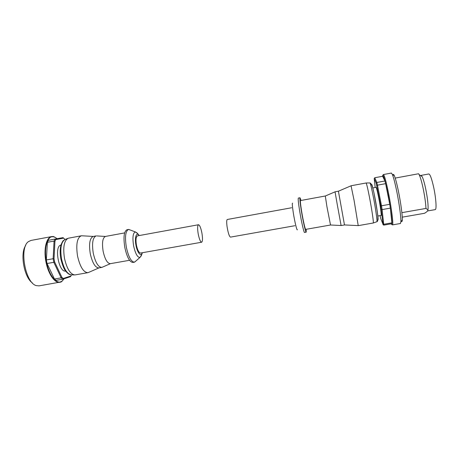 <?xml version="1.0" encoding="UTF-8"?>
<svg xmlns="http://www.w3.org/2000/svg" width="459" height="459" viewBox="0 0 459 459"><rect width="100%" height="100%" fill="white"/><g stroke="black" fill="none" stroke-linecap="round" stroke-linejoin="round"><path stroke-width="0.69" d="M139.083 235.582C136.426 231.485 134.43 237.676 135.973 245.313C137.275 252.76 141.165 257.344 142.17 252.76M198.489 224.744L137.476 235.874C135.95 236.701 135.606 239.81 136.438 245.186C137.551 250.235 138.928 252.857 140.563 253.047L201.627 242.232C200.44 241.956 199.309 239.237 198.236 234.084C197.347 228.611 197.433 225.501 198.489 224.744C199.694 225.053 200.824 227.773 201.885 232.902C202.775 238.324 202.689 241.434 201.627 242.232M130.373 230.057L128.503 229.46C125.491 231.032 124.768 236.964 126.345 247.24C128.497 256.885 131.176 261.865 134.384 262.181L135.933 260.976M128.503 229.46L127.011 229.735C123.976 231.313 123.247 237.24 124.819 247.516C126.971 257.155 129.667 262.129 132.892 262.445L134.384 262.181M96.981 235.943L105.421 236.448C102.609 237.819 101.852 242.777 103.137 251.325C104.962 259.341 107.354 263.455 110.315 263.673L129.558 260.293M96.281 235.903L96.103 235.926C92.724 237.532 91.777 243.281 93.252 253.173C95.386 262.433 98.22 267.178 101.76 267.402L102.581 267.086M96.103 235.926L93.177 236.465C89.763 238.078 88.788 243.827 90.262 253.707C92.397 262.961 95.254 267.7 98.834 267.918L101.76 267.402M82.408 235.817L81.277 235.806C77.083 237.716 75.838 244.475 77.542 256.082C80.078 266.937 83.532 272.468 87.904 272.68L88.96 272.273M81.277 235.806L68.322 238.215C64.099 240.407 62.82 247.143 64.49 258.423C66.957 268.968 70.434 274.471 74.926 274.93L87.904 272.68M60.978 245.095C53.944 245.766 58.815 272.858 65.637 271.039M30.977 240.441L28.418 241.641C18.968 247.797 25.32 283.14 36.324 285.618L39.049 285.871L60.772 281.998M25.647 245.576C19.835 253.466 24.161 277.523 32.354 282.893M65.035 239.472L63.646 238.152L55.797 239.564L54.937 241.348L54.019 258.75L54.632 261.946L61.856 277.265L63.29 278.464L70.921 275.974L71.403 274.901M55.797 239.564L55.04 239.064L63.026 237.642L63.646 238.152M70.921 275.974L70.525 276.651L62.774 279.198L61.162 277.856L54.472 279.02L47.036 263.518L53.818 262.307L61.162 277.856L61.856 277.265M63.29 278.464L62.774 279.198L56.113 280.351L54.472 279.02M54.632 261.946L53.818 262.307L53.124 258.733L46.348 259.949L47.386 242.3L54.07 241.061L53.124 258.733L54.019 258.75M54.937 241.348L54.07 241.061L55.04 239.064L48.384 240.298L47.386 242.3M46.348 259.949L47.036 263.518M291.637 207.755L227.291 219.488C226.608 219.884 226.517 222.162 227.027 226.333C228.066 232.816 229.213 236.414 230.464 237.125L294.867 225.713M306.228 229.282L306.187 232.162L304.541 232.449C303.967 232.954 301.362 221.617 299.658 211.031C298.373 202.958 297.943 198.638 298.361 198.07L300.008 197.766L301.047 200.457M306.187 232.162C305.642 232.661 303.06 221.313 301.345 210.721C300.06 202.648 299.612 198.328 300.008 197.766M326.963 206.843L325.299 195.993L300.513 200.554C300.186 201.031 300.559 204.657 301.638 211.427C303.078 220.28 305.235 229.787 305.694 229.374L330.52 225.019L326.963 206.843M337.227 204.364L335.047 191.805L338.409 191.185L344.485 224.962L341.112 225.547L337.227 204.364M354.107 200.491L351.055 185.757L366.104 182.992C366.672 183.864 367.825 188.764 369.564 197.691C371.859 209.585 373.775 222.701 373.293 222.994L358.227 225.644L354.107 200.491M377.763 216.034L381.09 215.449C381.641 215.673 380.379 206.252 378.692 197.668C377.378 191.116 376.495 187.674 376.041 187.347L372.714 187.96M380.081 215.627L380.781 218.731L382.995 224.216L380.752 205.93L376.208 183.244L374.2 178.557L375.169 187.507M381.303 209.321L382.123 209.579L383.77 225.111L391.762 223.728L391.871 222.85L383.839 224.244L383.013 223.762M391.567 224.331L392.451 224.887L400.437 223.504L400.879 221.892C401.155 217.761 399.261 203.664 396.748 191.369C395.033 183.038 393.564 177.392 392.347 174.42L391.372 173.06L383.403 174.552L382.766 175.378M401.418 221.175C401.918 221.892 402.21 221.502 402.302 219.993C402.577 216.103 400.833 202.97 398.481 191.518C396.88 183.761 395.497 178.494 394.344 175.705C393.73 174.322 393.317 174.059 393.099 174.908M401.877 212.655L425.975 208.426L427.851 209.763L427.851 210.434C427.461 211.306 426.319 212.265 424.426 213.303L402.262 217.164M427.645 210.842L428.04 209.505C428.35 204.955 427.53 197.863 425.573 188.23C424.351 182.648 423.204 178.758 422.119 176.572L421.035 175.401L428.809 173.967C430.083 174.236 431.667 178.511 433.56 186.784C435.981 197.663 436.813 209.763 435.218 209.62L427.564 210.956M425.975 208.426C425.665 202.677 424.69 195.867 423.055 187.995C421.66 181.592 420.358 177.145 419.147 174.661L418.591 173.749L395.199 178.086M382.955 224.543L383.77 225.111M374.2 178.557L374.762 177.748L382.634 176.279L384.94 180.978L376.822 182.481L374.762 177.748M376.208 183.244L376.822 182.481L377.47 185.166L385.623 183.663L389.737 204.312L381.504 205.781L377.47 185.166L376.787 185.643M380.752 205.93L381.504 205.781L382.123 209.579L390.345 208.122L391.871 222.85M385.623 183.663L384.94 180.978M390.345 208.122L389.737 204.312M137.792 233.751L135.336 231.933C132.926 232.931 132.347 237.561 133.609 245.823C135.342 253.58 137.448 257.465 139.926 257.482L141.596 254.929M67.674 238.468L65.316 239.38C61.185 241.52 59.922 248.038 61.535 258.939C63.921 269.123 67.307 274.442 71.702 274.889L74.226 274.924M63.95 278.814C62.849 280.506 61.747 281.499 60.657 281.774C58.006 283.553 50.031 278.865 46.382 261.814C43.404 244.584 48.924 236.471 51.993 236.827C53.307 236.46 54.988 237.085 57.048 238.703M51.649 236.574L51.563 236.592C46.388 237.401 43.559 248.807 45.82 261.211C48.017 273.627 54.65 283.335 59.779 282.291L60.513 282.101C61.093 282.279 62.269 281.172 64.053 278.779M297.375 229.729C296.99 231.135 294.747 221.961 293.358 213.188C292.303 206.315 292.044 202.958 292.59 203.119M376.833 221.731L376.914 221.703C377.441 221.393 375.64 208.684 373.396 197.169C371.698 188.529 370.545 183.789 369.948 182.94L369.856 182.946M377.883 219.775C378.95 221.089 376.041 203.016 374.848 197.359M392.451 224.887C393.661 225.317 391.602 208.375 388.469 192.872C386.065 181.144 384.372 175.04 383.403 174.552M382.536 176.296C382.938 171.689 386.317 185.671 387.74 193.193C389.634 201.512 393.633 228.536 391.166 223.831M374.837 197.307C373.901 192.355 371.939 183.376 371.526 184.415M134.613 262.123L139.926 257.482C141.739 255.187 141.033 256.455 142.347 252.731M69.9 274.568C69.12 274.43 67.921 273.541 66.314 271.889C64.455 270.213 62.642 265.933 60.869 259.037M30.885 240.453L51.66 236.574C53.129 236.919 52.148 235.283 57.134 238.691M139.255 235.547C136.713 232.495 137.591 233.252 135.336 231.933L128.738 229.437M105.421 236.448L124.636 232.908M93.332 236.437L81.541 235.771M110.424 263.655L101.938 267.368M98.983 267.89L88.162 272.623M60.869 259.019C59.871 253.431 59.94 248.68 61.076 244.762C62.246 241.927 63.135 240.447 63.744 240.309M373.293 222.994L376.914 221.703C379.289 221.204 376.862 208.908 374.762 197.232C373.253 188.265 371.647 183.502 369.948 182.94L366.104 182.992M325.322 196.01L335.047 191.839M338.415 191.214L351.037 185.803M394.344 175.705L392.347 174.42M330.532 224.996L341.1 225.518M344.479 224.933L358.192 225.61M402.302 219.993L400.879 221.892M422.119 176.572L419.147 174.661"/></g></svg>
